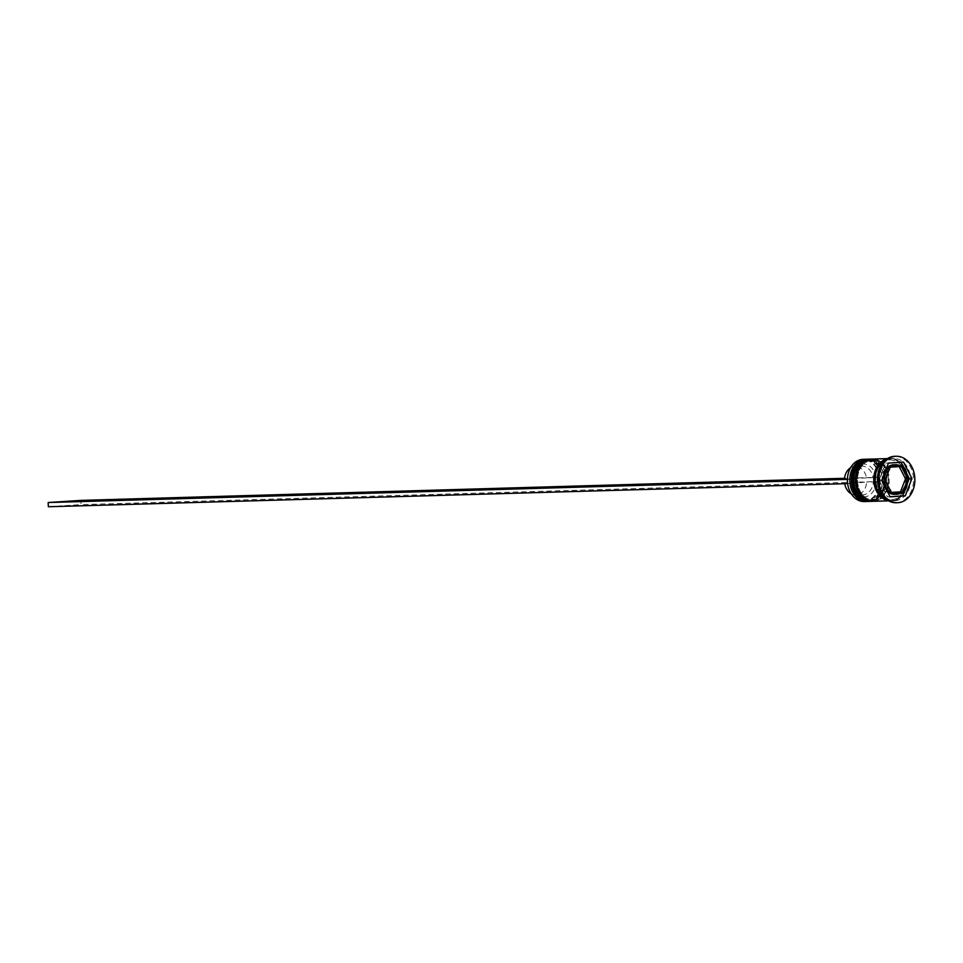 <?xml version="1.0" encoding="UTF-8"?>
<svg xmlns="http://www.w3.org/2000/svg" width="963" height="963" viewBox="0 0 963 963"><rect width="100%" height="100%" fill="white"/><g stroke="black" fill="none" stroke-linecap="round" stroke-linejoin="round"><path stroke-width="0.72" stroke-dasharray="4.82 3.61" d="M894.928 494.32A14.782 11.472 88.3 0 0 905.641 479.225A14.782 11.472 88.3 0 0 894.073 464.78M851.328 493.875A14.361 11.147 88.3 0 0 855.975 495.03A14.361 11.147 88.3 0 0 856.288 495.018A14.361 11.147 88.3 0 0 866.676 482.066L851.003 483.378A16.479 12.784 88.3 0 0 864.377 496.896A16.479 12.784 88.3 0 0 876.318 481.729L880.013 481.488L879.809 477.275L876.101 477.516A16.479 12.784 88.3 0 0 862.716 463.997A16.479 12.784 88.3 0 0 850.786 479.153L847.488 479.369A20.704 16.058 -91.7 0 1 862.499 459.772A20.704 16.058 -91.7 0 1 879.388 477.299A20.704 16.058 -91.7 0 1 879.604 481.512A20.704 16.058 -91.7 0 1 864.593 501.109A20.704 16.058 -91.7 0 1 847.705 483.595L847.645 483.595M864.425 501.554A21.126 16.395 88.3 0 0 864.882 501.53A21.126 16.395 88.3 0 0 880.206 479.959A21.126 16.395 88.3 0 0 863.667 459.315M868.012 500.17A19.85 15.408 88.3 0 0 882.409 479.622A19.85 15.408 88.3 0 0 866.435 460.495A19.85 15.408 88.3 0 0 866.002 460.519A19.85 15.408 88.3 0 0 851.617 481.067A19.85 15.408 88.3 0 0 867.591 500.194A19.85 15.408 88.3 0 0 868.012 500.17A19.85 15.408 -91.7 0 1 851.629 481.344A19.85 15.408 -91.7 0 1 866.002 460.519A19.85 15.408 -91.7 0 1 882.385 479.345A19.85 15.408 -91.7 0 1 868.012 500.17M866.387 459.255A21.126 16.395 -91.7 0 1 882.602 479.887A21.126 16.395 -91.7 0 1 867.615 501.434M872.009 500.05A19.85 15.408 88.3 0 0 886.393 479.502A19.85 15.408 88.3 0 0 870.432 460.386A19.85 15.408 88.3 0 0 869.998 460.398A19.85 15.408 88.3 0 0 855.613 480.946A19.85 15.408 88.3 0 0 871.575 500.074A19.85 15.408 88.3 0 0 872.009 500.05A19.85 15.408 -91.7 0 1 855.625 481.223A19.85 15.408 -91.7 0 1 869.998 460.398A19.85 15.408 -91.7 0 1 886.381 479.225A19.85 15.408 -91.7 0 1 872.009 500.05M870.383 459.134A21.126 16.395 -91.7 0 1 886.586 479.779A21.126 16.395 -91.7 0 1 871.611 501.314M895.241 500.652A21.126 16.395 88.3 0 0 910.553 478.792A21.126 16.395 88.3 0 0 893.568 458.448A21.126 16.395 88.3 0 0 893.11 458.46A21.126 16.395 88.3 0 0 877.799 480.32A21.126 16.395 88.3 0 0 894.783 500.676A21.126 16.395 88.3 0 0 895.241 500.652M896.18 502.746A23.232 18.032 88.3 0 0 896.685 502.722A23.232 18.032 88.3 0 0 913.526 478.996A23.232 18.032 88.3 0 0 895.337 456.293M869.878 500.11A19.85 15.408 88.3 0 0 884.263 479.562A19.85 15.408 88.3 0 0 868.301 460.446A19.85 15.408 88.3 0 0 867.868 460.458A19.85 15.408 88.3 0 0 853.483 481.006A19.85 15.408 88.3 0 0 869.445 500.134A19.85 15.408 88.3 0 0 869.878 500.11A19.85 15.408 88.3 0 0 884.251 479.285A19.85 15.408 88.3 0 0 867.868 460.458A19.85 15.408 88.3 0 0 853.495 481.283A19.85 15.408 88.3 0 0 869.878 500.11M869.481 501.398A21.126 16.395 88.3 0 0 869.938 501.386A21.126 16.395 88.3 0 0 885.262 479.815A21.126 16.395 88.3 0 0 868.722 459.17M873.874 500.002A19.85 15.408 88.3 0 0 888.259 479.454A19.85 15.408 88.3 0 0 872.297 460.326A19.85 15.408 88.3 0 0 871.864 460.35A19.85 15.408 88.3 0 0 857.479 480.898A19.85 15.408 88.3 0 0 873.441 500.026A19.85 15.408 88.3 0 0 873.874 500.002A19.85 15.408 88.3 0 0 888.247 479.177A19.85 15.408 88.3 0 0 871.864 460.35A19.85 15.408 88.3 0 0 857.491 481.175A19.85 15.408 88.3 0 0 873.874 500.002M873.477 501.29A21.126 16.395 88.3 0 0 873.935 501.266A21.126 16.395 88.3 0 0 889.258 479.694A21.126 16.395 88.3 0 0 872.719 459.05M888.151 500.591A21.126 16.395 88.3 0 0 890.787 500.784A21.126 16.395 88.3 0 0 891.244 500.76A21.126 16.395 88.3 0 0 906.556 478.9A21.126 16.395 88.3 0 0 889.571 458.557A21.126 16.395 88.3 0 0 889.114 458.581A21.126 16.395 88.3 0 0 886.947 458.906M887.031 499.857A21.126 16.395 88.3 0 0 892.123 500.748A21.126 16.395 88.3 0 0 892.581 500.724A21.126 16.395 88.3 0 0 907.892 478.864A21.126 16.395 88.3 0 0 890.895 458.52A21.126 16.395 88.3 0 0 890.438 458.544A21.126 16.395 88.3 0 0 885.876 459.7M851.316 483.306A14.361 11.147 88.3 0 0 862.631 494.838A14.361 11.147 88.3 0 0 862.944 494.826A14.361 11.147 88.3 0 0 873.333 481.873L866.676 482.066M851.003 483.378L847.705 483.595A20.704 16.058 88.3 0 1 847.488 479.369L847.428 479.369M876.318 481.729L873.333 481.873M905.425 488.578L907.423 483.402M900.923 462.288L885.767 463.179L879.063 480.537L887.477 496.92L890.089 496.752M887.477 496.92L890.137 496.848M879.063 480.537L881.723 480.465M885.767 463.179L888.428 463.095M900.874 462.192L903.535 462.12M906.821 473.772L904.69 469.619M886.261 468.692A14.782 11.472 88.3 0 0 882.758 477.768M883.071 483.089A14.782 11.472 88.3 0 0 887.236 491.202M891.401 492.43L889.15 492.575L891.389 492.514M889.15 492.575L882.842 480.296L885.081 480.224M882.842 480.296L887.862 467.272L890.113 467.199M887.862 467.272L901.44 466.465M876.101 477.516L873.116 477.66A14.361 11.147 88.3 0 0 861.801 466.128A14.361 11.147 88.3 0 0 851.111 479.093L850.786 479.153M873.116 477.66L866.459 477.853A14.361 11.147 88.3 0 0 855.144 466.321A14.361 11.147 88.3 0 0 850.57 467.741M847.44 479.189L851.111 479.093M866.459 477.853L844.443 479.285M48.367 506.743L81.085 504.612L80.868 500.399M880.013 481.488L81.085 504.612M879.809 477.275L844.539 478.286M868.554 501.434A21.126 16.395 88.3 0 0 868.879 501.41A21.126 16.395 88.3 0 0 884.19 479.634A21.126 16.395 88.3 0 0 867.338 459.207M868.686 501.422L869.168 501.398C890.414 501.278 888.656 457.329 867.47 459.195A21.126 16.395 -91.7 0 1 884.455 479.538A21.126 16.395 -91.7 0 1 869.144 501.41A21.126 16.395 -91.7 0 1 869.083 501.41M872.55 501.314A21.126 16.395 88.3 0 0 872.875 501.302A21.126 16.395 88.3 0 0 888.187 479.526A21.126 16.395 88.3 0 0 871.322 459.086M872.683 501.314L873.152 501.29C894.41 501.169 892.653 457.22 871.455 459.086A21.126 16.395 -91.7 0 1 888.44 479.43A21.126 16.395 -91.7 0 1 873.14 501.29A21.126 16.395 -91.7 0 1 873.08 501.29M892.569 500.519A20.909 16.227 88.3 0 0 907.712 478.587A20.909 16.227 88.3 0 0 890.45 458.749A20.909 16.227 88.3 0 0 875.319 480.681A20.909 16.227 88.3 0 0 892.569 500.519M901.308 466.477A14.782 11.472 -91.7 0 1 902.548 491.792M886.454 459.255A20.909 16.227 -91.7 0 1 889.126 458.797A20.909 16.227 -91.7 0 1 906.376 478.623A20.909 16.227 -91.7 0 1 891.232 500.555A20.909 16.227 -91.7 0 1 887.645 500.266M889.86 459.82L890.269 459.808C914.104 462.806 907.579 499.941 891.834 499.484L891.425 499.496C874.934 501.554 867.338 463.624 889.86 459.82M866.435 460.495L868.301 460.446M870.432 460.386L872.297 460.326M887.392 458.617L889.571 458.557M890.895 458.52L893.568 458.448M855.975 495.03L862.631 494.838M892.123 500.748L894.783 500.676M888.608 500.844L890.787 500.784M871.575 500.074L873.441 500.026M867.591 500.194L869.445 500.134M855.144 466.321L861.801 466.128"/><path stroke-width="1.44" d="M896.782 494.272A14.782 11.472 -91.7 0 1 896.469 494.284L896.806 494.272C903.812 492.96 907.483 487.868 907.784 478.984L901.44 466.465L890.113 467.199L885.081 480.224L891.389 492.514L901.127 491.9L902.728 491.78L904.04 489.445L907.76 478.527C906.616 469.92 902.56 465.322 895.614 464.72A14.782 11.472 -91.7 0 1 901.308 466.477M894.073 464.78A14.782 11.472 88.3 0 0 893.748 464.78A14.782 11.472 88.3 0 0 893.423 464.792A14.782 11.472 88.3 0 0 886.261 468.692M863.667 459.315A21.126 16.395 88.3 0 0 863.209 459.327A21.126 16.395 88.3 0 0 862.752 459.339A21.126 16.395 88.3 0 0 847.44 481.199A21.126 16.395 88.3 0 0 864.425 501.554L866.82 501.482A21.126 16.395 -91.7 0 1 849.835 481.139A21.126 16.395 -91.7 0 1 865.147 459.279A21.126 16.395 -91.7 0 1 865.605 459.255A21.126 16.395 -91.7 0 1 866.387 459.255M867.615 501.434A21.126 16.395 -91.7 0 1 867.278 501.458A21.126 16.395 -91.7 0 1 866.82 501.482M871.611 501.314A21.126 16.395 -91.7 0 1 871.274 501.338A21.126 16.395 -91.7 0 1 870.817 501.362A21.126 16.395 -91.7 0 1 853.832 481.019A21.126 16.395 -91.7 0 1 869.144 459.158A21.126 16.395 -91.7 0 1 869.601 459.134A21.126 16.395 -91.7 0 1 870.383 459.134M895.337 456.293A23.232 18.032 88.3 0 0 894.832 456.293A23.232 18.032 88.3 0 0 894.326 456.318A23.232 18.032 88.3 0 0 877.498 480.368A23.232 18.032 88.3 0 0 896.18 502.746L897.516 502.71A23.232 18.032 88.3 0 0 898.01 502.686A23.232 18.032 88.3 0 0 914.85 478.635A23.232 18.032 88.3 0 0 896.168 456.257A23.232 18.032 88.3 0 0 895.662 456.281A23.232 18.032 88.3 0 0 878.822 480.32A23.232 18.032 88.3 0 0 897.516 502.71M868.722 459.17A21.126 16.395 88.3 0 0 868.265 459.17A21.126 16.395 88.3 0 0 867.807 459.195A21.126 16.395 88.3 0 0 852.496 481.055A21.126 16.395 88.3 0 0 869.481 501.398L870.817 501.362M872.719 459.05A21.126 16.395 88.3 0 0 872.261 459.062A21.126 16.395 88.3 0 0 871.804 459.086A21.126 16.395 88.3 0 0 856.492 480.946A21.126 16.395 88.3 0 0 873.477 501.29L888.608 500.844M844.695 483.691A14.361 11.147 88.3 0 0 851.328 493.875M905.244 495.861L911.949 478.503L903.535 462.12L888.428 463.095L881.723 480.465L890.137 496.848L905.244 495.861L902.584 495.933L905.425 488.578M885.876 459.7A21.126 16.395 88.3 0 0 875.126 480.104A21.126 16.395 88.3 0 0 887.031 499.857M886.947 458.906A21.126 16.395 88.3 0 0 873.79 480.152A21.126 16.395 88.3 0 0 888.151 500.591M907.423 483.402L909.289 478.575L911.949 478.503M890.089 496.752L902.584 495.933M909.289 478.575L906.821 473.772M904.69 469.619L900.923 462.288M882.758 477.768A14.782 11.472 88.3 0 0 883.071 483.089M887.236 491.202A14.782 11.472 88.3 0 0 894.603 494.332A14.782 11.472 88.3 0 0 894.928 494.32M899.249 466.622L905.509 478.816L900.489 491.84L902.728 491.78M905.509 478.816L907.748 478.755M900.489 491.84L891.401 492.43M850.57 467.741A14.361 11.147 88.3 0 0 844.443 479.285L847.44 479.189M847.428 479.369L847.296 483.619L48.367 506.743L48.15 502.53L80.868 500.399L844.539 478.286M847.079 479.393L48.15 502.53M867.338 459.207A21.126 16.395 88.3 0 0 867.194 459.207A21.126 16.395 88.3 0 0 866.736 459.231A21.126 16.395 88.3 0 0 851.436 481.091A21.126 16.395 88.3 0 0 868.421 501.434A21.126 16.395 88.3 0 0 868.554 501.434M869.083 501.41A21.126 16.395 -91.7 0 1 868.686 501.422A21.126 16.395 -91.7 0 1 851.701 481.079A21.126 16.395 -91.7 0 1 867.013 459.219A21.126 16.395 -91.7 0 1 867.47 459.195L867.868 459.195M871.322 459.086A21.126 16.395 88.3 0 0 871.19 459.086A21.126 16.395 88.3 0 0 870.733 459.11A21.126 16.395 88.3 0 0 855.433 480.97A21.126 16.395 88.3 0 0 872.418 501.314A21.126 16.395 88.3 0 0 872.55 501.314M873.08 501.29A21.126 16.395 -91.7 0 1 872.683 501.314A21.126 16.395 -91.7 0 1 855.698 480.97A21.126 16.395 -91.7 0 1 870.997 459.11A21.126 16.395 -91.7 0 1 871.455 459.086L871.864 459.074M894.603 494.332L896.469 494.284A14.782 11.472 -91.7 0 1 884.576 480.043A14.782 11.472 -91.7 0 1 895.289 464.744A14.782 11.472 -91.7 0 1 895.614 464.72L893.748 464.78M902.548 491.792A14.782 11.472 -91.7 0 1 896.83 494.26M899.839 466.586A13.518 10.485 88.3 0 0 896.156 465.984A13.518 10.485 88.3 0 0 892.557 467.067M907.05 476.553A13.518 10.485 88.3 0 0 902.993 468.656M904.04 489.445A13.518 10.485 88.3 0 0 907.278 481.067M893.833 492.37A13.518 10.485 88.3 0 0 897.516 492.984A13.518 10.485 88.3 0 0 901.127 491.9M887.645 500.266A20.909 16.227 -91.7 0 1 873.959 480.14A20.909 16.227 -91.7 0 1 886.454 459.255M889.631 469.523A13.518 10.485 88.3 0 0 886.405 477.889M886.634 482.415A13.518 10.485 88.3 0 0 890.691 490.311M866.724 459.231C845.466 459.351 847.223 503.3 868.421 501.434L869.168 501.398M870.721 459.11C849.462 459.243 851.22 503.18 872.418 501.314L873.152 501.29M863.209 459.327L865.605 459.255M868.265 459.17L869.601 459.134M872.261 459.062L887.392 458.617M894.832 456.293L896.168 456.257"/></g></svg>
